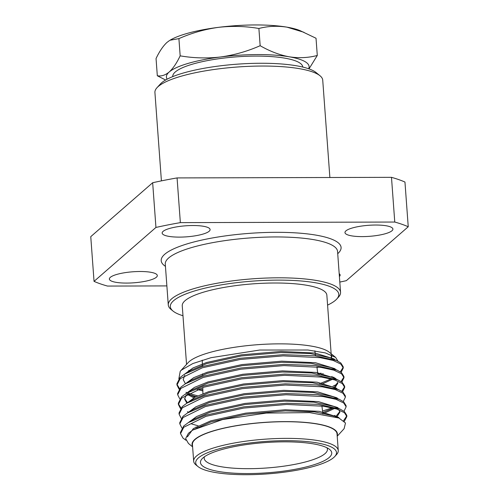 <?xml version="1.0" encoding="UTF-8"?>
<svg xmlns="http://www.w3.org/2000/svg" width="499" height="499" viewBox="0 0 499 499"><rect width="100%" height="100%" fill="white"/><g stroke="black" fill="none" stroke-linecap="round" stroke-linejoin="round"><path stroke-width="0.75" d="M327.581 305.114A84.462 19.442 175.8 0 0 335.49 300.255A84.462 19.442 175.8 0 0 336.731 299.051A84.462 19.442 175.8 0 0 275.517 280.132A84.462 19.442 175.8 0 0 173.608 300.691A84.462 19.442 175.8 0 0 173.041 311.07A84.462 19.442 175.8 0 0 182.983 315.736M173.041 311.07L171.063 309.461A86.371 19.885 -4.2 0 1 168.275 304.945A86.371 19.885 -4.2 0 1 171.644 298.845A86.371 19.885 -4.2 0 1 265.761 278.074A86.371 19.885 -4.2 0 1 340.555 292.295A86.371 19.885 -4.2 0 1 338.453 297.167L336.731 299.051M156.967 87.737L160.404 83.969A80.314 18.488 -4.2 0 1 161.582 82.828A80.314 18.488 -4.2 0 1 239.564 64.009A80.314 18.488 -4.2 0 1 316.06 72.536L320.015 75.761A84.131 19.367 175.8 0 0 239.888 66.829A84.131 19.367 175.8 0 0 158.202 86.539A84.131 19.367 175.8 0 0 156.967 87.737A84.131 19.367 175.8 0 0 154.921 92.477L161.408 180.875M391.977 230.756A24.033 5.533 175.8 0 0 392.913 229.06A24.033 5.533 175.8 0 0 372.098 225.105A24.033 5.533 175.8 0 0 345.913 230.887A24.033 5.533 175.8 0 0 344.971 232.584A24.033 5.533 175.8 0 0 365.786 236.538A24.033 5.533 175.8 0 0 391.977 230.756M209.156 231.255A24.033 5.533 175.8 0 0 210.091 229.559A24.033 5.533 175.8 0 0 189.277 225.598A24.033 5.533 175.8 0 0 163.086 231.38A24.033 5.533 175.8 0 0 162.15 233.077A24.033 5.533 175.8 0 0 182.965 237.037A24.033 5.533 175.8 0 0 209.156 231.255M156.374 277.232A24.033 5.533 175.8 0 0 157.31 275.529A24.033 5.533 175.8 0 0 136.495 271.575A24.033 5.533 175.8 0 0 110.304 277.357A24.033 5.533 175.8 0 0 109.368 279.053A24.033 5.533 175.8 0 0 130.183 283.008A24.033 5.533 175.8 0 0 156.374 277.232M339.395 276.546A24.033 5.533 175.8 0 0 340.131 275.036A24.033 5.533 175.8 0 0 339.183 273.645M302.787 67.072L302.787 67.041A65.201 15.007 175.8 0 0 246.325 56.3A65.201 15.007 175.8 0 0 175.274 71.987A65.201 15.007 175.8 0 0 172.735 76.59L172.735 76.621M203.024 457.87A65.818 15.151 -4.2 0 1 266.928 442.451A65.818 15.151 -4.2 0 1 329.608 449.437A65.818 15.151 -4.2 0 1 329.172 457.527A65.818 15.151 -4.2 0 1 249.756 473.545A65.818 15.151 -4.2 0 1 202.058 458.806A65.818 15.151 -4.2 0 1 203.024 457.87M204.422 456.778A61.789 14.228 175.8 0 0 204.178 458.138A61.789 14.228 175.8 0 0 257.316 468.505A61.789 14.228 175.8 0 0 325.024 453.628A61.789 14.228 175.8 0 0 327.419 449.088A61.789 14.228 175.8 0 0 326.97 447.778M198.452 457.882A70.584 16.249 175.8 0 0 197.978 466.553A70.584 16.249 175.8 0 0 265.206 474.05A70.584 16.249 175.8 0 0 333.737 457.514A70.584 16.249 175.8 0 0 334.779 456.51A70.584 16.249 175.8 0 0 283.619 440.698A70.584 16.249 175.8 0 0 198.452 457.882M197.978 466.553L196.001 464.943A72.492 16.692 -4.2 0 1 193.662 461.157A72.492 16.692 -4.2 0 1 196.487 456.036A72.492 16.692 -4.2 0 1 275.485 438.596A72.492 16.692 -4.2 0 1 338.26 450.535A72.492 16.692 -4.2 0 1 336.494 454.626L334.779 456.51M337.162 435.583A72.879 16.779 175.8 0 0 277.98 421.724A72.879 16.779 175.8 0 0 194.897 439.37A72.879 16.779 175.8 0 0 192.564 446.2M192.608 446.861L188.46 443.474L185.634 438.584L188.429 433.294L192.72 430.082L222.591 419.54L266.235 413.072L309.636 412.611L338.94 418.031L345.489 422.996L344.117 428.678L337.212 436.238M318.3 367.033A72.879 16.779 -4.2 0 1 316.996 367.538M189.77 371.343A72.879 16.779 -4.2 0 1 188.672 370.539M180.239 371.275L188.117 362.648A72.879 16.779 -4.2 0 1 189.19 361.607A72.879 16.779 -4.2 0 1 259.948 344.535A72.879 16.779 -4.2 0 1 329.352 352.275L335.615 357.384L325.329 352.905L307.902 350.011L259.686 350.036L210.977 357.696L192.845 363.546L181.486 370.052L180.239 371.275L178.848 378.791M318.555 373.894L320.757 373.177M338.26 450.535L337.037 433.874A72.492 16.692 175.8 0 0 274.257 421.936A72.492 16.692 175.8 0 0 195.265 439.37A72.492 16.692 175.8 0 0 192.439 444.49L193.662 461.157M332.284 376.477L331.024 377.013M333.588 377.132L332.49 377.631M337.717 383.837L333.001 386.201M197.673 395.863L188.622 393.318M186.907 392.669L185.996 392.295M179.565 388.509L176.964 384.43M179.066 389.151L176.977 385.035L176.889 383.831L180.108 377.45L184.73 374.025L202.338 366.547L240.05 358.288L283.126 354.67L314.825 355.799L336.463 360.478L340.798 362.929L343.2 366.734L343.287 367.931L341.135 372.36M196.013 396.655L187.35 394.017M176.977 385.035L180.201 378.654L202.426 367.751L240.138 359.486L283.214 355.874L320.096 357.652L333.157 360.44L340.886 364.133L343.287 367.931M179.777 398.869L177.688 394.753L177.6 393.549L180.825 387.174L185.447 383.743L203.049 376.265L240.768 368.006L283.844 364.389L315.543 365.524L337.174 370.196L341.509 372.647L343.911 376.452L344.004 377.656L341.846 382.078M177.688 394.753L180.912 388.372L203.143 377.469L240.855 369.21L283.931 365.592L320.813 367.37L333.875 370.164L341.597 373.851L344.004 377.656M188.335 412.112L187.418 411.737M180.994 407.945L178.393 403.866M180.495 408.587L178.405 404.471L178.318 403.267L181.536 396.892L186.158 393.462L203.767 385.983L241.479 377.724L284.555 374.107L316.254 375.242L337.892 379.914L342.227 382.365L344.628 386.17L344.715 387.374L342.564 391.796M332.178 407.808L322.554 411.039M178.405 404.471L181.624 398.096L203.854 387.187L241.566 378.928L284.642 375.31L321.524 377.088L334.586 379.882L342.314 383.569L344.715 387.374M335.141 415.355L333.307 416.129M181.206 418.305L179.116 414.189L179.029 412.991L182.254 406.61L186.869 403.18L204.478 395.701L242.19 387.442L285.266 383.825L316.965 384.96L338.603 389.638L342.938 392.089L345.339 395.888L345.427 397.092L343.275 401.514M336.445 416.01L335.06 416.634M198.159 425.815L191.703 423.969M179.116 414.189L182.341 407.814L204.565 396.905L242.283 388.646L285.359 385.028L322.235 386.806L335.303 389.6L343.025 393.287L345.427 397.092M181.917 428.03L179.833 423.907L179.74 422.709L182.965 416.328L187.587 412.904L205.195 405.425L242.907 397.16L285.983 393.549L317.682 394.678L339.32 399.356L343.655 401.807L346.056 405.606L346.144 406.81L343.992 411.238M179.833 423.907L183.052 417.532L205.282 406.623L242.994 398.364L286.07 394.746L322.953 396.524L336.014 399.319L343.742 403.005L346.144 406.81M343.193 367.333L340.33 371.811M343.911 377.057L341.042 381.529M344.622 386.775L341.753 391.247M185.94 440.249L182.996 438.103L180.544 433.631L180.457 432.427L183.682 426.046L188.298 422.622L205.906 415.143L243.618 406.885L286.694 403.267L318.393 404.396L340.031 409.074L344.366 411.525L346.768 415.33L346.855 416.528L344.291 421.343M346.761 415.929L343.568 420.682M180.544 433.631L183.769 427.25L205.993 416.347L243.705 408.082L286.782 404.464L323.664 406.248L336.725 409.037L344.453 412.729L346.855 416.528M186.551 364.364L182.247 305.781A72.492 16.692 -4.2 0 1 185.079 300.66A72.492 16.692 -4.2 0 1 264.071 283.226A72.492 16.692 -4.2 0 1 326.851 295.165L331.149 353.741M188.903 370.377A72.492 16.692 175.8 0 0 189.701 370.994M316.977 367.395A72.492 16.692 175.8 0 0 318.006 366.996M330.949 358.145A72.492 16.692 175.8 0 0 331.324 356.111A72.492 16.692 175.8 0 0 330.987 354.777M331.461 354.976A72.879 16.779 -4.2 0 1 331.261 358.276M337.917 361.145L335.615 357.384M187.406 436.85L193.369 428.566L210.84 420.825L245.564 413.16L285.228 409.76L319.185 411.338L338.328 417.239L339.37 418.212M188.429 422.541L196.575 416.54L210.123 411.107L244.847 403.441L284.511 400.042L318.474 401.62L337.611 407.521L338.646 408.488M339.819 411.556L335.615 416.808M187.711 412.823L195.864 406.816L209.412 401.389L244.136 393.717L283.8 390.324L317.757 391.896L336.9 397.803L337.935 398.77M333.307 408.082L322.747 412.573M187 403.105L195.146 397.098L208.694 391.671L243.425 383.999L283.089 380.606L317.046 382.178L336.189 388.085L337.224 389.052M187.399 402.631L184.624 398.526M186.283 393.387L194.435 387.38L207.983 381.953L242.707 374.281L282.372 370.888L316.335 372.46L335.471 378.367L336.507 379.334M337.68 382.396L334.461 386.943M195.003 397.173L187.817 393.755M185.572 383.669L193.724 377.662L207.272 372.235L241.996 364.563L281.661 361.164L315.618 362.742L334.76 368.642L335.796 369.609M333.75 377.225L332.933 377.818M331.168 378.922L319.759 383.694M202.844 389.825L198.889 388.864M184.861 373.944L193.007 367.944L206.555 362.511L241.279 354.845L280.943 351.446L314.906 353.024L334.043 358.924L335.079 359.891M321.181 373.252L319.042 373.976M192.72 430.082L210.921 421.942L245.645 414.27L285.309 410.877L314.582 411.875L334.505 416.147L336.469 417.089M188.298 422.622L194.086 419.091L210.204 412.218L244.928 404.552L284.592 401.152L313.865 402.157L333.787 406.429L340.031 409.074M338.89 409.785L339.906 412.105L336.725 417.183M197.23 427.443L195.957 426.982M187.587 412.904L193.375 409.373L209.493 402.5L244.217 394.828L283.881 391.434L313.154 392.432L333.076 396.711L339.32 399.356M334.642 408.425L324.119 413.241M190.082 401.402L192.658 399.655L208.775 392.782L243.506 385.109L283.17 381.716L312.436 382.714L332.359 386.993L335.041 388.347M186.857 403.192L184.636 399.081L186.221 394.684M186.158 393.462L191.947 389.937L208.064 383.064L242.788 375.391L282.453 371.998L311.725 372.996L331.648 377.275L337.892 379.914M337.767 382.951L335.291 387.442M193.818 397.822L187.006 394.216M188.653 381.96L191.229 380.219L207.353 373.346L242.077 365.673L281.742 362.28L311.014 363.278L330.937 367.551L337.174 370.196M334.579 377.724L333.943 378.248M332.502 379.271L321.98 384.087M202.862 390.923L197.224 389.482M185.428 383.756L183.208 379.645L184.792 375.242M184.73 374.025L190.518 370.501L206.636 363.621L241.36 355.955L281.024 352.556L310.297 353.56L330.219 357.833L332.902 359.186M323.209 373.664L321.269 374.369M303.953 32.292L287.006 27.164A71.538 16.467 -4.2 0 1 300.173 30.682L316.023 38.248L317.289 55.47L309 68.893M258.894 28.487C245.545 26.179 232.06 25.805 218.443 27.351A71.538 16.467 -4.2 0 1 287.006 27.164C277.276 25.667 267.907 26.11 258.894 28.487L260.16 45.708C269.778 51.26 279.452 54.959 289.177 56.792C298.907 58.289 308.276 57.853 317.289 55.47M178.91 38.623L170.003 40.238A71.538 16.467 -4.2 0 1 218.443 27.351C204.821 29.248 191.641 33.003 178.91 38.623L180.17 55.844C193.525 58.152 207.004 58.526 220.62 56.98C234.243 55.083 247.423 51.322 260.16 45.708M169.517 40.538L167.022 42.378C163.117 45.977 159.462 51.36 156.05 58.533L157.316 75.754C161.308 76.484 165.269 75.23 169.198 71.999C173.059 68.475 176.715 63.086 180.17 55.844M165.599 80.027L157.316 75.754M308.65 68.768A71.538 16.467 175.8 0 0 289.177 56.792A71.538 16.467 175.8 0 0 220.62 56.98A71.538 16.467 175.8 0 0 169.198 71.999A71.538 16.467 175.8 0 0 167.184 79.16M152.663 182.734L155.944 227.444L94.043 281.361L90.762 236.651L152.663 182.734A172.748 39.77 175.8 0 1 177.07 177.925L391.484 177.338A172.748 39.77 175.8 0 1 404.957 182.048L408.238 226.758L346.337 280.675A172.748 39.77 -4.2 0 1 339.8 282.078M94.043 281.361A172.748 39.77 175.8 0 0 107.516 286.07L166.878 285.908M177.07 177.925L180.357 222.629L394.765 222.043L391.484 177.338M394.765 222.043A172.748 39.77 -4.2 0 1 408.238 226.758M155.944 227.444A172.748 39.77 -4.2 0 1 180.357 222.629M329.876 177.507L322.728 80.158A84.131 19.367 175.8 0 0 320.015 75.761M340.555 292.295L337.555 251.434A86.371 19.885 175.8 0 0 262.761 237.212A86.371 19.885 175.8 0 0 168.643 257.983A86.371 19.885 175.8 0 0 165.275 264.083L168.275 304.945M165.437 266.341A90.188 20.765 -4.2 0 1 164.714 254.29A90.188 20.765 -4.2 0 1 275.835 232.322A90.188 20.765 -4.2 0 1 337.717 253.692M314.863 350.847L315.505 355.874M316.909 366.865L317.788 373.776M321.911 406.005L322.934 414.02M331.236 354.876L331.324 356.111M336.463 360.478L330.219 357.833M185.447 383.743L191.229 380.219M186.869 403.18L192.658 399.655M338.603 389.638L332.359 386.993M338.94 418.031L334.505 416.147M202.263 360.147L202.388 366.528M202.532 373.845L202.557 374.98M202.8 387.523L202.918 393.674"/></g></svg>
